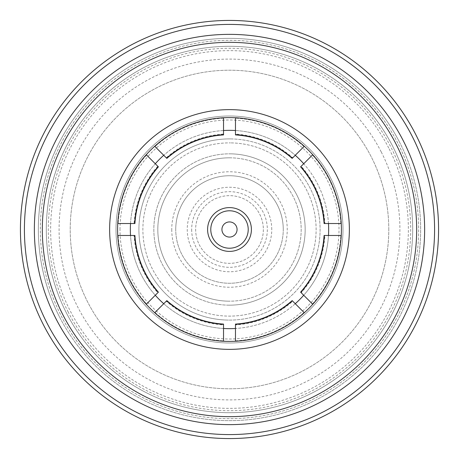 <?xml version="1.0" encoding="UTF-8"?>
<svg xmlns="http://www.w3.org/2000/svg" width="459" height="459" viewBox="0 0 459 459"><rect width="100%" height="100%" fill="white"/><g stroke="black" fill="none" stroke-linecap="round" stroke-linejoin="round"><path stroke-width="0.34" stroke-dasharray="2.29 1.72" d="M263.351 229.5A33.851 33.851 0 0 1 229.5 263.351A33.851 33.851 0 0 1 195.649 229.5A33.851 33.851 0 0 1 229.5 195.649A33.851 33.851 0 0 1 263.351 229.5A33.851 33.851 0 0 1 229.5 263.351A33.851 33.851 0 0 1 195.649 229.5A33.851 33.851 0 0 1 229.5 195.649A33.851 33.851 0 0 1 263.351 229.5M191.667 229.5A37.833 37.833 0 0 0 229.5 267.333A37.833 37.833 0 0 0 267.333 229.5A37.833 37.833 0 0 0 229.5 191.667A37.833 37.833 0 0 0 191.667 229.5M283.26 229.5A53.76 53.76 0 0 0 229.5 175.74A53.76 53.76 0 0 0 175.74 229.5A53.76 53.76 0 0 1 229.5 175.74A53.76 53.76 0 0 1 283.26 229.5A53.76 53.76 0 0 1 229.5 283.26A53.76 53.76 0 0 1 175.74 229.5A53.76 53.76 0 0 0 229.5 283.26A53.76 53.76 0 0 0 283.26 229.5M271.762 229.5A42.262 42.262 0 0 0 229.5 187.238A42.262 42.262 0 0 0 187.238 229.5A42.262 42.262 0 0 0 229.5 271.762A42.262 42.262 0 0 0 271.762 229.5M388.79 229.5A159.29 159.29 0 0 0 229.5 70.21A159.29 159.29 0 0 0 70.21 229.5A159.29 159.29 0 0 0 229.5 388.79A159.29 159.29 0 0 0 388.79 229.5A159.29 159.29 0 0 0 229.5 70.21A159.29 159.29 0 0 0 70.21 229.5A159.29 159.29 0 0 0 229.5 388.79A159.29 159.29 0 0 0 388.79 229.5M342.993 229.5A113.493 113.493 0 0 0 229.5 116.007A113.493 113.493 0 0 0 116.007 229.5A113.493 113.493 0 0 0 229.5 342.993A113.493 113.493 0 0 0 342.993 229.5A113.493 113.493 0 0 0 229.5 116.007A113.493 113.493 0 0 0 116.007 229.5A113.493 113.493 0 0 0 229.5 342.993A113.493 113.493 0 0 0 342.993 229.5M119.988 229.5A109.512 109.512 0 0 1 229.5 119.988A109.512 109.512 0 0 1 339.012 229.5A109.512 109.512 0 0 1 229.5 339.012A109.512 109.512 0 0 1 119.988 229.5M228.628 316.113A86.613 86.613 0 0 0 316.113 230.372A86.613 86.613 0 0 0 230.372 142.887A86.613 86.613 0 0 1 316.113 230.372A86.613 86.613 0 0 1 228.628 316.113A86.613 86.613 0 0 1 142.887 228.628A86.613 86.613 0 0 1 230.372 142.887A86.613 86.613 0 0 0 142.887 228.628A86.613 86.613 0 0 0 228.628 316.113M230.412 138.905A90.595 90.595 0 0 1 320.095 230.412A90.595 90.595 0 0 1 228.588 320.095A90.595 90.595 0 0 0 320.095 230.412A90.595 90.595 0 0 0 230.412 138.905A90.595 90.595 0 0 0 138.905 228.588A90.595 90.595 0 0 0 228.588 320.095A90.595 90.595 0 0 1 138.905 228.588A90.595 90.595 0 0 1 230.412 138.905M228.737 305.16A75.666 75.666 0 0 1 153.84 228.737A75.666 75.666 0 0 1 230.263 153.84A75.666 75.666 0 0 0 153.84 228.737A75.666 75.666 0 0 0 228.737 305.16A75.666 75.666 0 0 0 305.16 230.263A75.666 75.666 0 0 0 230.263 153.84A75.666 75.666 0 0 1 305.16 230.263A75.666 75.666 0 0 1 228.737 305.16M230.223 157.821A71.679 71.679 0 0 0 157.821 228.777A71.679 71.679 0 0 0 228.777 301.179A71.679 71.679 0 0 1 157.821 228.777A71.679 71.679 0 0 1 230.223 157.821A71.679 71.679 0 0 1 301.179 230.223A71.679 71.679 0 0 1 228.777 301.179A71.679 71.679 0 0 0 301.179 230.223A71.679 71.679 0 0 0 230.223 157.821M247.521 234.56A18.716 18.716 0 0 0 234.56 211.479A18.716 18.716 0 0 0 211.479 224.44A18.716 18.716 0 0 0 224.44 247.521A18.716 18.716 0 0 0 247.521 234.56M312.74 304.288L303.715 295.263A99.161 99.161 0 0 0 328.478 235.473L341.244 235.473A111.904 111.904 0 0 1 129.88 280.466A111.904 111.904 0 0 1 312.74 154.712A111.904 111.904 0 0 1 341.244 235.473M235.473 341.244L235.473 328.478A99.161 99.161 0 0 0 295.263 303.715L304.288 312.74M154.712 312.74L163.737 303.715A99.161 99.161 0 0 0 223.527 328.478L223.527 341.244M117.756 235.473L130.522 235.473A99.161 99.161 0 0 0 155.285 295.263L146.26 304.288M130.339 229.5A99.161 99.161 0 0 0 229.5 328.661A99.161 99.161 0 0 0 328.661 229.5A99.161 99.161 0 0 0 229.5 130.339A99.161 99.161 0 0 0 130.339 229.5M68.19 312.028A181.196 181.196 0 0 1 146.972 68.19A181.196 181.196 0 0 1 390.81 146.972A181.196 181.196 0 0 1 312.028 390.81A181.196 181.196 0 0 1 68.19 312.028M381.211 151.883A170.415 170.415 0 0 0 151.883 77.789A170.415 170.415 0 0 0 77.789 307.117A170.415 170.415 0 0 0 307.117 381.211A170.415 170.415 0 0 0 381.211 151.883M399.674 142.439A191.151 191.151 0 0 0 142.439 59.326A191.151 191.151 0 0 0 59.326 316.561A191.151 191.151 0 0 1 142.439 59.326A191.151 191.151 0 0 1 399.674 142.439A191.151 191.151 0 0 0 142.439 59.326A191.151 191.151 0 0 0 59.326 316.561A191.151 191.151 0 0 1 142.439 59.326A191.151 191.151 0 0 1 399.674 142.439A191.151 191.151 0 0 0 142.439 59.326A191.151 191.151 0 0 0 59.326 316.561A191.151 191.151 0 0 1 142.439 59.326A191.151 191.151 0 0 1 399.674 142.439A191.151 191.151 0 0 1 316.561 399.674A191.151 191.151 0 0 1 59.326 316.561A191.151 191.151 0 0 0 316.561 399.674A191.151 191.151 0 0 0 399.674 142.439A191.151 191.151 0 0 1 316.561 399.674A191.151 191.151 0 0 1 59.326 316.561A191.151 191.151 0 0 0 316.561 399.674A191.151 191.151 0 0 0 399.674 142.439A191.151 191.151 0 0 1 316.561 399.674A191.151 191.151 0 0 1 59.326 316.561A191.151 191.151 0 0 0 316.561 399.674A191.151 191.151 0 0 0 399.674 142.439M55.78 318.374A195.132 195.132 0 0 1 140.626 55.78A195.132 195.132 0 0 1 403.22 140.626A195.132 195.132 0 0 0 140.626 55.78A195.132 195.132 0 0 0 55.78 318.374A195.132 195.132 0 0 1 140.626 55.78A195.132 195.132 0 0 1 403.22 140.626A195.132 195.132 0 0 0 140.626 55.78A195.132 195.132 0 0 0 55.78 318.374A195.132 195.132 0 0 1 140.626 55.78A195.132 195.132 0 0 1 403.22 140.626A195.132 195.132 0 0 0 140.626 55.78A195.132 195.132 0 0 0 55.78 318.374A195.132 195.132 0 0 0 318.374 403.22A195.132 195.132 0 0 0 403.22 140.626A195.132 195.132 0 0 0 140.626 55.78A195.132 195.132 0 0 0 55.78 318.374A195.132 195.132 0 0 0 318.374 403.22A195.132 195.132 0 0 0 403.22 140.626A195.132 195.132 0 0 1 318.374 403.22A195.132 195.132 0 0 1 55.78 318.374A195.132 195.132 0 0 0 318.374 403.22A195.132 195.132 0 0 0 403.22 140.626A195.132 195.132 0 0 1 318.374 403.22A195.132 195.132 0 0 1 55.78 318.374A195.132 195.132 0 0 0 318.374 403.22A195.132 195.132 0 0 0 403.22 140.626A195.132 195.132 0 0 1 318.374 403.22A195.132 195.132 0 0 1 55.78 318.374M397.901 143.346A189.16 189.16 0 0 0 143.346 61.099A189.16 189.16 0 0 0 61.099 315.654A189.16 189.16 0 0 0 315.654 397.901A189.16 189.16 0 0 0 397.901 143.346A189.16 189.16 0 0 0 143.346 61.099A189.16 189.16 0 0 0 61.099 315.654A189.16 189.16 0 0 0 315.654 397.901A189.16 189.16 0 0 0 397.901 143.346M415.624 134.275A209.069 209.069 0 0 0 134.275 43.375A209.069 209.069 0 0 0 43.375 324.725A209.069 209.069 0 0 0 324.725 415.624A209.069 209.069 0 0 0 415.624 134.275M392.583 146.065A183.187 183.187 0 0 0 146.065 66.417A183.187 183.187 0 0 0 66.417 312.935A183.187 183.187 0 0 0 312.935 392.583A183.187 183.187 0 0 0 392.583 146.065A183.187 183.187 0 0 0 146.065 66.417A183.187 183.187 0 0 0 66.417 312.935A183.187 183.187 0 0 0 312.935 392.583A183.187 183.187 0 0 0 392.583 146.065A183.187 183.187 0 0 0 146.065 66.417A183.187 183.187 0 0 0 66.417 312.935A183.187 183.187 0 0 0 312.935 392.583A183.187 183.187 0 0 0 392.583 146.065A183.187 183.187 0 0 0 146.065 66.417A183.187 183.187 0 0 0 66.417 312.935A183.187 183.187 0 0 0 312.935 392.583A183.187 183.187 0 0 0 392.583 146.065A183.187 183.187 0 0 0 146.065 66.417A183.187 183.187 0 0 0 66.417 312.935A183.187 183.187 0 0 0 312.935 392.583A183.187 183.187 0 0 0 392.583 146.065A183.187 183.187 0 0 0 146.065 66.417A183.187 183.187 0 0 0 66.417 312.935A183.187 183.187 0 0 0 312.935 392.583A183.187 183.187 0 0 0 392.583 146.065M134.912 235.473L134.057 235.473A95.627 95.627 0 0 0 157.787 292.762L158.389 292.159A94.778 94.778 0 0 1 134.912 235.473A94.778 94.778 0 0 0 158.389 292.159M157.787 292.762L155.285 295.263M118.158 235.473A111.503 111.503 0 0 0 146.541 304.007A111.503 111.503 0 0 1 118.158 235.473L134.057 235.473M166.841 300.611L166.238 301.213A95.627 95.627 0 0 0 223.527 324.943L223.527 324.088A94.778 94.778 0 0 1 166.841 300.611A94.778 94.778 0 0 0 223.527 324.088M223.527 324.943L223.527 328.478M163.737 303.715L166.238 301.213M154.993 312.459A111.503 111.503 0 0 0 223.527 340.842A111.503 111.503 0 0 1 154.993 312.459M235.473 324.088L235.473 324.943A95.627 95.627 0 0 0 292.762 301.213L292.159 300.611A94.778 94.778 0 0 1 235.473 324.088A94.778 94.778 0 0 0 292.159 300.611M292.762 301.213L295.263 303.715M235.473 340.842A111.503 111.503 0 0 0 304.007 312.459A111.503 111.503 0 0 1 235.473 340.842L235.473 324.943M235.473 328.478L235.473 338.753M300.611 292.159L301.213 292.762A95.627 95.627 0 0 0 324.943 235.473L324.088 235.473A94.778 94.778 0 0 1 300.611 292.159A94.778 94.778 0 0 0 324.088 235.473M324.943 235.473L328.478 235.473M303.715 295.263L301.213 292.762M312.459 304.007A111.503 111.503 0 0 0 340.842 235.473A111.503 111.503 0 0 1 312.459 304.007M324.088 223.527L324.943 223.527A95.627 95.627 0 0 0 301.213 166.238L300.611 166.841A94.778 94.778 0 0 1 324.088 223.527A94.778 94.778 0 0 0 300.611 166.841M301.213 166.238L312.74 154.712M341.244 223.527L324.943 223.527M340.842 223.527A111.503 111.503 0 0 0 312.459 154.993A111.503 111.503 0 0 1 340.842 223.527M328.478 223.527A99.161 99.161 0 0 0 303.715 163.737M292.159 158.389L292.762 157.787A95.627 95.627 0 0 0 235.473 134.057L235.473 134.912A94.778 94.778 0 0 1 292.159 158.389A94.778 94.778 0 0 0 235.473 134.912M235.473 134.057L235.473 117.756M304.007 146.541A111.503 111.503 0 0 0 235.473 118.158A111.503 111.503 0 0 1 304.007 146.541L292.762 157.787M304.288 146.26L295.263 155.285A99.161 99.161 0 0 0 235.473 130.522M166.238 157.787L166.841 158.389A94.778 94.778 0 0 1 223.527 134.912L223.527 134.057A95.627 95.627 0 0 0 166.238 157.787L154.712 146.26M223.527 117.756L223.527 134.057M223.527 118.158A111.503 111.503 0 0 0 154.993 146.541A111.503 111.503 0 0 1 223.527 118.158M223.527 130.522A99.161 99.161 0 0 0 163.737 155.285M134.057 223.527L134.912 223.527A94.778 94.778 0 0 1 158.389 166.841L157.787 166.238A95.627 95.627 0 0 0 134.057 223.527L117.756 223.527M146.26 154.712L157.787 166.238M146.541 154.993A111.503 111.503 0 0 0 118.158 223.527A111.503 111.503 0 0 1 146.541 154.993M155.285 163.737A99.161 99.161 0 0 0 130.522 223.527M171.758 229.5A57.742 57.742 0 0 0 229.5 287.242A57.742 57.742 0 0 0 287.242 229.5A57.742 57.742 0 0 0 229.5 171.758A57.742 57.742 0 0 0 171.758 229.5M388.733 148.033A178.861 178.861 0 0 0 148.033 70.267A178.861 178.861 0 0 0 70.267 310.967A178.861 178.861 0 0 0 310.967 388.733A178.861 178.861 0 0 0 388.733 148.033M166.841 158.389A94.778 94.778 0 0 1 223.527 134.912M134.912 223.527A94.778 94.778 0 0 1 158.389 166.841"/><path stroke-width="0.69" d="M208.415 223.579A21.9 21.9 0 0 1 235.421 208.415A21.9 21.9 0 0 1 250.585 235.421A21.9 21.9 0 0 1 223.579 250.585A21.9 21.9 0 0 1 208.415 223.579M247.521 234.56A18.716 18.716 0 0 0 234.56 211.479A18.716 18.716 0 0 0 211.479 224.44A18.716 18.716 0 0 0 224.44 247.521A18.716 18.716 0 0 0 247.521 234.56M236.787 231.548A7.568 7.568 0 0 0 231.548 222.213A7.568 7.568 0 0 0 222.213 227.452A7.568 7.568 0 0 0 227.452 236.787A7.568 7.568 0 0 0 236.787 231.548M328.478 235.473A99.161 99.161 0 0 0 328.478 223.527M295.263 303.715A99.161 99.161 0 0 0 303.715 295.263M223.527 328.478A99.161 99.161 0 0 0 235.473 328.478M155.285 295.263A99.161 99.161 0 0 0 163.737 303.715M130.522 223.527A99.161 99.161 0 0 0 130.522 235.473L118.158 235.473M396.128 144.252A187.169 187.169 0 0 0 144.252 62.872A187.169 187.169 0 0 0 62.872 314.748A187.169 187.169 0 0 0 314.748 396.128A187.169 187.169 0 0 0 396.128 144.252M55.78 318.374A195.132 195.132 0 0 1 140.626 55.78A195.132 195.132 0 0 1 403.22 140.626A195.132 195.132 0 0 1 318.374 403.22A195.132 195.132 0 0 1 55.78 318.374M336.212 174.908A119.868 119.868 0 0 1 284.092 336.212A119.868 119.868 0 0 1 122.788 284.092A119.868 119.868 0 0 1 174.908 122.788A119.868 119.868 0 0 1 336.212 174.908M129.88 280.466A111.904 111.904 0 0 0 280.466 329.12A111.904 111.904 0 0 0 329.12 178.534A111.904 111.904 0 0 0 178.534 129.88A111.904 111.904 0 0 0 129.88 280.466M412.079 136.093A205.087 205.087 0 0 0 136.093 46.921A205.087 205.087 0 0 0 46.921 322.906A205.087 205.087 0 0 0 322.906 412.079A205.087 205.087 0 0 0 412.079 136.093M43.375 324.725A209.069 209.069 0 0 1 134.275 43.375A209.069 209.069 0 0 1 415.624 134.275A209.069 209.069 0 0 1 324.725 415.624A209.069 209.069 0 0 1 43.375 324.725M134.642 235.473L134.912 235.473A94.778 94.778 0 0 0 158.389 292.159L158.2 292.349A95.047 95.047 0 0 1 134.642 235.473L117.756 235.473M166.651 300.8L166.841 300.611A94.778 94.778 0 0 0 223.527 324.088L223.527 324.358A95.047 95.047 0 0 1 166.651 300.8L154.712 312.74M235.473 324.088L235.473 324.088A94.778 94.778 0 0 0 292.159 300.611L292.349 300.8A95.047 95.047 0 0 1 235.473 324.358L235.473 341.244M235.473 338.753L235.473 340.842M300.8 292.349L300.611 292.159A94.778 94.778 0 0 0 324.088 235.473L324.358 235.473A95.047 95.047 0 0 1 300.8 292.349L312.74 304.288M324.088 223.527L324.088 223.527A94.778 94.778 0 0 0 300.611 166.841L300.8 166.651A95.047 95.047 0 0 1 324.358 223.527L341.244 223.527M301.213 166.238L300.611 166.841M235.473 117.756L235.473 134.642A95.047 95.047 0 0 1 292.349 158.2L292.159 158.389A94.778 94.778 0 0 0 235.473 134.912L235.473 134.912M303.715 163.737A99.161 99.161 0 0 0 295.263 155.285L304.007 146.541M166.841 158.389L166.651 158.2A95.047 95.047 0 0 1 223.527 134.642L223.527 134.912A94.778 94.778 0 0 0 166.841 158.389M134.912 223.527L134.642 223.527A95.047 95.047 0 0 1 158.2 166.651L158.389 166.841A94.778 94.778 0 0 0 134.912 223.527L134.716 223.527M163.737 155.285A99.161 99.161 0 0 0 155.285 163.737M235.473 130.522A99.161 99.161 0 0 0 223.527 130.522M146.26 304.288L158.2 292.349M223.527 341.244L223.527 324.358M304.288 312.74L292.349 300.8M341.244 235.473L324.358 235.473M292.349 158.2L304.288 146.26M312.74 154.712L300.8 166.651M223.527 134.642L223.527 117.756M158.2 166.651L146.26 154.712M154.712 146.26L166.651 158.2M117.756 223.527L134.642 223.527"/></g></svg>
